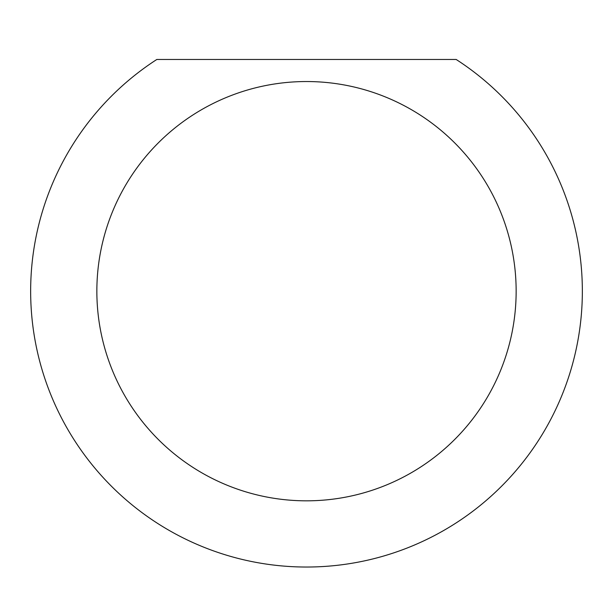 <?xml version="1.0" encoding="UTF-8"?>
<svg xmlns="http://www.w3.org/2000/svg" width="613" height="613" viewBox="0 0 613 613"><rect width="100%" height="100%" fill="white"/><g stroke="black" fill="none" stroke-linecap="round" stroke-linejoin="round"><path stroke-width="0.92" d="M516.146 291.183A209.646 209.646 0 0 0 306.5 81.537A209.646 209.646 0 0 0 96.854 291.183A209.646 209.646 0 0 0 306.5 500.829A209.646 209.646 0 0 0 516.146 291.183M456.172 59.469A275.85 275.85 0 0 1 306.5 567.033A275.85 275.85 0 0 1 156.828 59.469L456.172 59.469"/></g></svg>
